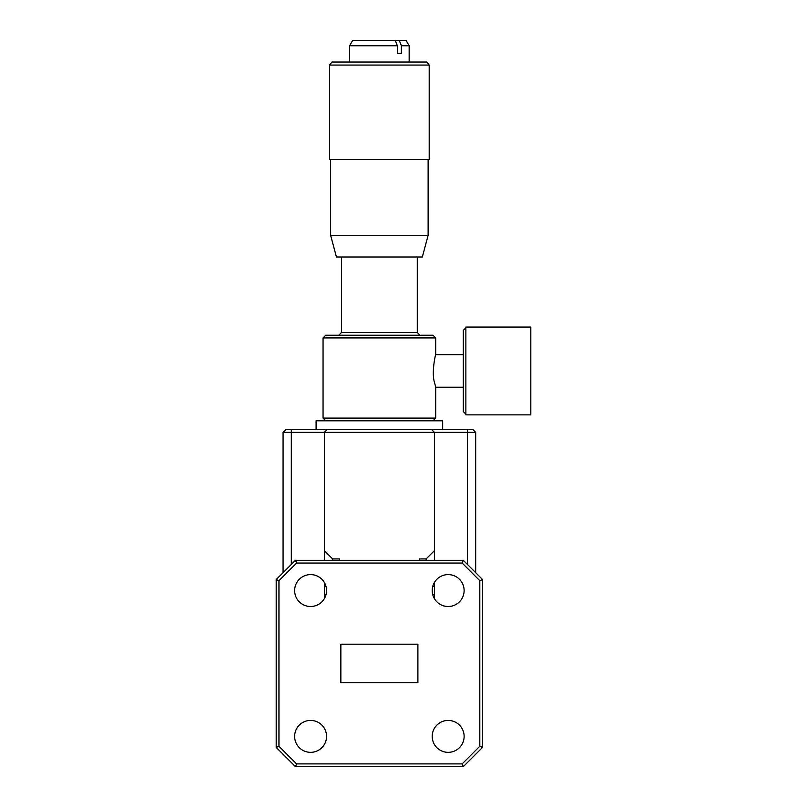 <?xml version="1.0" encoding="UTF-8"?>
<svg xmlns="http://www.w3.org/2000/svg" width="807" height="807" viewBox="0 0 807 807"><rect width="100%" height="100%" fill="white"/><g stroke="black" fill="none" stroke-linecap="round" stroke-linejoin="round"><path stroke-width="1.21" d="M422.323 256.999L336.438 256.999L330.628 235.331L428.124 235.331L422.323 256.999M329.549 159.504L429.203 159.504L429.203 65.064L329.549 65.064L329.549 159.504M429.203 65.064L426.772 62.018L331.99 62.018L329.549 65.064M401.382 45.767L399.263 40.35L406.042 40.35L409.169 45.767L401.382 45.767L401.382 53.353L397.377 53.353L397.377 45.767L349.592 45.767L349.592 62.018M465.871 414.122L463.329 411.58L463.329 330.335L465.871 327.803M465.871 327.057L465.871 414.869L530.804 414.869L530.804 327.057L465.871 327.057M323.052 337.921L325.756 335.218L432.996 335.218L435.709 337.921L323.052 337.921L323.052 418.087L435.709 418.087L435.709 387.209L434.61 382.861C430.524 370.817 437.666 346.405 435.084 357.047M432.209 590.553A15.958 15.958 0 0 0 448.167 606.511A15.958 15.958 0 0 0 464.126 590.553A15.958 15.958 0 0 0 448.167 574.594A15.958 15.958 0 0 0 432.209 590.553M294.636 736.388A15.958 15.958 0 0 0 310.594 752.346A15.958 15.958 0 0 0 326.553 736.388A15.958 15.958 0 0 0 310.594 720.429A15.958 15.958 0 0 0 294.636 736.388M294.636 590.553A15.958 15.958 0 0 0 310.594 606.511A15.958 15.958 0 0 0 326.553 590.553A15.958 15.958 0 0 0 310.594 574.594A15.958 15.958 0 0 0 294.636 590.553M432.209 736.388A15.958 15.958 0 0 0 448.167 752.346A15.958 15.958 0 0 0 464.126 736.388A15.958 15.958 0 0 0 448.167 720.429A15.958 15.958 0 0 0 432.209 736.388M316.092 429.596L316.092 420.79L442.66 420.79L442.66 429.596M340.857 682.732L417.895 682.732L417.895 644.208L340.857 644.208L340.857 682.732M482.556 747.393L479.802 746.253L479.802 580.687L482.556 579.547L482.556 747.393L463.299 766.65L462.159 763.896L479.802 746.253M479.802 580.687L462.159 563.044L463.299 560.29L482.556 579.547M462.159 563.044L296.603 563.044L295.463 560.29L463.299 560.29M296.603 563.044L278.95 580.687L276.196 579.547L295.463 560.29M463.299 766.65L295.463 766.65L276.196 747.393L276.196 579.547M276.196 747.393L278.95 746.253L296.603 763.896L462.159 763.896M278.95 580.687L278.95 746.253M295.463 766.65L296.603 763.896M426.157 560.29L426.157 558.918L434.408 550.656L434.408 560.29M324.353 560.29L324.353 550.656L332.605 558.918L332.605 560.29M434.408 582.472L434.408 598.643M419.277 560.29L419.277 558.918L426.157 558.918M339.485 560.29L339.485 558.918L332.605 558.918M324.353 598.643L324.353 582.472M475.676 572.667L475.676 432.35L283.075 432.35L283.075 572.667M283.075 432.35L285.829 429.596L431.654 429.596L434.408 432.35L434.408 550.656M327.097 429.596L324.353 432.35L324.353 550.656M475.676 432.35L472.932 429.596L431.654 429.596M399.263 40.35L395.259 40.35L397.377 45.767M349.592 45.767L352.72 40.35L395.259 40.35M399.465 53.353L397.377 53.353M341.462 256.999L341.462 332.504L417.29 332.504L420.003 335.218M432.754 594.688L434.408 594.688M432.754 586.427L434.408 586.427M326.008 586.427L324.353 586.427M326.008 594.688L324.353 594.688M291.327 564.416L291.327 429.596M467.424 429.596L467.424 564.416M428.124 159.504L428.124 235.331M409.169 45.767L409.169 62.018M435.709 337.921L435.709 354.717L463.329 354.717M341.462 332.504L338.758 335.218M432.996 420.79L435.709 418.087M417.29 256.999L417.29 332.504M325.756 420.79L323.052 418.087M435.709 387.209L463.329 387.209M330.628 159.504L330.628 235.331"/></g></svg>
